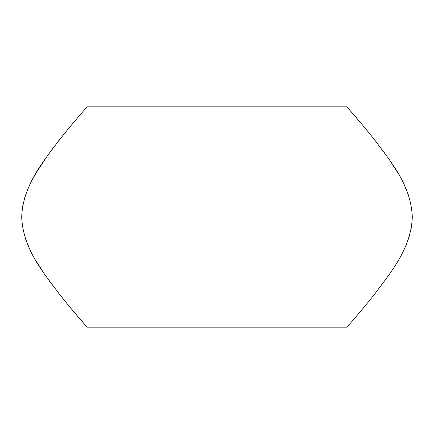 <?xml version="1.0" encoding="UTF-8"?>
<svg xmlns="http://www.w3.org/2000/svg" width="434" height="434" viewBox="0 0 434 434"><rect width="100%" height="100%" fill="white"/><g stroke="black" fill="none" stroke-linecap="round" stroke-linejoin="round"><path stroke-width="0.65" d="M21.7 217C22.769 184.9 44.669 159.886 58.845 140.545C74.322 120.988 87.267 106.742 87.088 106.835L346.912 106.835C346.701 106.693 359.569 120.885 374.797 140.09C389.13 159.707 411.069 184.331 412.3 217C411.231 249.1 389.331 274.114 375.155 293.455C359.678 313.012 346.733 327.258 346.912 327.165L87.088 327.165C87.299 327.307 74.431 313.115 59.203 293.91C44.87 274.293 22.931 249.669 21.7 217M86.572 107.426L84.684 109.585M78.934 116.225L70.498 126.185M64.709 133.216L51.445 150.213M47.398 155.768L36.136 172.911M35.859 173.383L32.729 178.954M30.543 183.213L27.651 189.593M25.698 194.725L24.57 198.213M22.758 205.673L21.884 212.269M25.747 239.427L29.604 248.818M35.387 259.814L43.59 272.78M47.208 277.966L51.923 284.427M58.845 293.455L66.852 303.409M69.934 307.136L72.402 310.093M74.876 313.017L87.088 327.165M408.302 239.275L409.43 235.787M411.242 228.327L412.116 221.731M408.253 194.573L404.396 185.182M398.613 174.186L390.41 161.22M386.792 156.034L382.077 149.573M375.155 140.545L367.148 130.591M364.066 126.864L361.598 123.912M359.124 120.983L346.912 106.835"/></g></svg>
